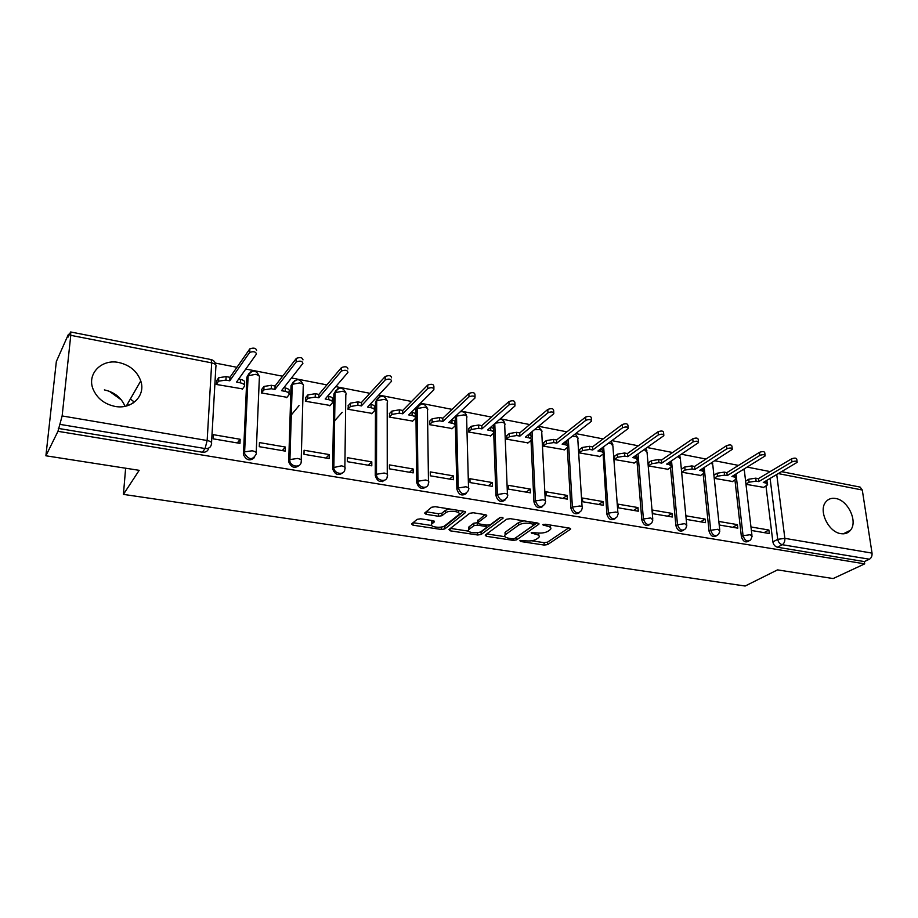 <?xml version="1.0" encoding="UTF-8"?>
<svg xmlns="http://www.w3.org/2000/svg" width="918" height="918" viewBox="0 0 918 918"><rect width="100%" height="100%" fill="white"/><g stroke="black" fill="none" stroke-linecap="round" stroke-linejoin="round"><path stroke-width="1.38" d="M519.898 540.668L520.632 541.494L544.213 545.074L547.633 544.581L570.606 529.147L569.447 528.102L545.349 524.258L542.722 524.729L546.703 526.003C550.364 526.714 551.626 527.861 550.525 529.422L548 531.258C545.131 532.865 541.39 533.404 536.778 532.888L531.212 532.761L535.045 534.092C538.671 534.792 539.945 535.905 538.866 537.432L536.433 539.199C533.633 540.759 529.95 541.287 525.394 540.794L519.898 540.668M840.796 533.645C844.87 534.276 848.106 533.14 850.481 530.237C858.078 521.619 848.025 500.195 835.69 498.497C831.364 497.774 827.979 499.025 825.534 502.272C818.397 511.062 828.61 532.165 840.796 533.645M114.945 406.387C131.825 409.807 145.951 395.486 140.752 380.924C137.149 371.239 129.851 365.112 118.881 362.53C101.68 358.663 86.613 373.856 93.12 389.221C97.136 398.401 104.411 404.115 114.945 406.387M125.032 406.318C121.291 397.586 114.394 392.124 104.365 389.909M420.673 518.796L417.128 519.336L411.585 523.971L412.997 525.176L441.283 529.468L444.771 528.94L465.529 512.542L464.187 511.315L435.224 506.69L431.598 507.252L424.644 513.07L426.055 514.321L438.402 516.249L441.971 515.709L445.437 512.898C448.891 509.777 462.144 511.613 458.702 514.723L444.874 525.716C441.512 528.699 428.522 526.943 431.839 523.937L434.329 521.894L432.952 520.69L420.673 518.796M864.699 563.859L833.142 578.558L777.523 569.883L745.152 586.028L123.425 494.389L139.18 470.326L45.9 455.787L57.96 431.322L864.699 563.859L864.354 561.587L869.426 559.211L782.297 544.707C779.841 544.007 778.315 542.228 777.718 539.336L770.11 478.473M485.197 535.091L486.333 536.296L513.162 540.369L516.604 539.864L538.935 524.144L537.719 523.042L510.282 518.67L506.702 519.198L485.197 535.091M477.693 534.987L450.153 530.811L448.913 529.571L469.66 513.311L473.263 512.76L485.404 514.7L486.712 515.893L477.762 522.744L479.058 523.903L486.942 525.13L490.476 524.603L499.644 517.741C501.676 517.098 502.812 517.247 503.053 518.188L481.158 534.483L477.693 534.987L477.624 532.624M45.9 455.787L56.342 361.52L68.414 334.336L69.263 334.508M770.156 471.588L747.206 467.101M738.497 465.403L714.72 460.744M705.988 459.046L681.363 454.226M672.607 452.517L647.11 447.525M638.32 445.804L611.916 440.64M603.115 438.919L575.747 433.571M566.922 431.839L538.568 426.296M529.72 424.564L500.321 418.815M491.463 417.082L460.962 411.115M452.104 409.382L420.455 403.197M411.585 401.464L378.744 395.038M369.874 393.294L335.77 386.627M326.9 384.894L291.476 377.964M282.606 376.231L245.806 369.036M236.936 367.303L215.305 363.069M57.96 431.322L62.137 415.946L70.766 335.334L70.629 331.972L68.116 337.078L68.414 334.336M864.354 561.587L777.443 547.231C774.987 546.543 773.472 544.764 772.876 541.895L765.979 485.989M781.62 471.668L860.109 487.091L862.289 490.017L872.031 553.118C872.249 555.975 871.389 558.006 869.426 559.211M719.276 525.004L737.82 528.16L737.418 524.637L732.702 527.288M714.284 478.335L732.553 481.491M686.469 519.416L705.506 522.663L705.139 519.095L700.514 521.814M681.913 472.231L700.663 475.467M671.999 513.403L652.48 510.052L652.801 513.69L672.332 517.006L671.999 513.403L667.478 516.18M648.785 462.523L648.693 465.977L667.937 469.282M637.976 507.562L617.94 504.12L618.216 507.792L638.274 511.211L637.976 507.562L633.569 510.408M614.716 456.062L614.59 459.539L634.349 462.947M603.046 501.572L582.448 498.038L582.689 501.744L603.298 505.256L603.046 501.572L598.743 504.475M579.728 449.418L579.579 452.941L599.867 456.43M567.14 495.41L545.981 491.773L546.176 495.536L567.358 499.14L567.14 495.41L562.963 498.394M543.789 442.591L543.605 446.159L564.455 449.751M530.248 489.076L508.492 485.335L508.641 489.145L530.432 492.851L530.248 489.076L526.198 492.128M506.862 435.58L506.644 439.194L528.079 442.878M492.312 482.558L469.936 478.714L470.039 482.57L492.45 486.379L492.312 482.558L488.399 485.691M468.903 428.373L468.65 432.022L490.682 435.809M453.297 475.857L430.267 471.909L430.324 475.811L453.377 479.735L453.297 475.857L449.533 479.081M429.865 420.96L429.567 424.655L452.241 428.545M413.134 468.972L389.439 464.898L389.45 468.846L413.18 472.885L413.134 468.972L409.531 472.265M389.702 413.329L389.37 417.082L412.698 421.075M382.462 481.652L383.701 480.481M371.801 461.869L347.394 457.68L347.348 461.674L371.79 465.839L371.801 461.869L368.37 465.254M348.37 405.481L347.991 409.279L372.008 413.387M329.229 454.571L304.087 450.256L303.984 454.295L329.16 458.587L329.229 454.571L325.982 458.036M305.809 397.402L305.384 401.246L330.124 405.458M285.372 447.043L259.461 442.591L259.289 446.687L285.234 451.105L285.372 447.043L282.308 450.6M261.974 389.071L261.504 392.973L286.99 397.299M240.16 439.274L213.435 434.684L213.206 438.838L239.965 443.394L240.16 439.274L237.303 442.946M216.797 380.5L216.269 384.447L242.559 388.888M254.504 457.531C250.098 461.387 246.414 460.434 243.442 454.662L246.885 377.172L250.648 371.905M299.371 465.254C294.85 468.834 291.293 467.687 288.7 461.8L291.029 385.686L294.862 380.442M342.907 472.701C338.283 476.04 334.852 474.709 332.614 468.719L333.877 393.96L337.767 388.727M385.17 479.919C380.477 483.017 377.172 481.525 375.255 475.455L375.485 401.981L379.421 396.783M426.227 486.907C421.695 489.776 418.505 488.261 416.657 482.363L415.911 409.784L419.882 404.62M466.126 493.666C461.754 496.351 458.667 494.825 456.877 489.087L455.213 417.369L456.59 415.2M504.9 500.23C500.689 502.731 497.705 501.205 495.961 495.617L493.712 432.929M493.689 432.16L493.597 429.704M493.574 428.935L493.425 424.85M542.618 506.587C538.545 508.951 535.653 507.413 533.955 501.962L531.006 440.433M530.925 438.804L530.845 437.255L530.914 438.804M530.776 435.625L530.638 432.837M579.304 512.76C575.379 514.998 572.58 513.46 570.904 508.136L567.278 447.559M566.968 442.327L566.865 440.502M615.003 518.762C611.216 520.885 608.496 519.347 606.844 514.149L603.126 453.951C603.803 452.849 603.046 452.046 600.865 451.553L597.928 450.99L628.199 428.534C627.878 426.778 625.996 426.526 622.553 427.754L592.718 449.992L589.758 449.43L582.494 450.6L579.568 452.803M602.208 448.936L602.128 447.881M649.76 524.591C646.1 526.611 643.461 525.085 641.831 519.99L636.989 461.111M683.612 530.26C680.077 532.199 677.507 530.673 675.889 525.681L670.484 467.583M716.591 535.768C713.171 537.638 710.67 536.123 709.063 531.224L703.131 473.895M748.721 541.138C745.416 542.94 742.972 541.436 741.377 536.628L734.951 480.022M123.425 494.389L125.628 468.214M109.368 391.298L121.394 399.961M127.35 404.241L128.75 405.263M751.372 530.466L769.307 533.519L768.882 530.03L764.086 532.635M745.978 484.314L763.65 487.355M768.882 530.03L750.97 526.955M248.916 373.672L246.885 377.172M293.163 382.095L291.029 385.686M336.091 390.288L333.877 393.96M377.768 398.251L375.485 401.969L376.69 400.684L384.149 399.376C387.178 400.122 388.188 401.235 387.201 402.704L387.258 474.285M418.252 406.008L415.911 409.784M455.282 416.416L455.213 417.369M58.27 428.408L202.362 452.218C205.839 452.505 207.95 451.117 208.707 448.064M767.253 473.344L765.428 474.445M737.418 524.637L718.897 521.458M705.139 519.095L686.125 515.824M130.322 399.066L133.213 401.155L133.041 403.105M538.774 535.481L538.705 533.083M550.41 527.38L550.444 525.073M531.637 540.771L544.087 542.664L547.518 542.182L568.609 527.965M515.732 537.776L537.041 522.927M486.769 533.932L505.026 536.709M512.347 538.809L514.769 538.453L534.276 524.66L530.076 523.352C525.348 522.812 521.55 523.375 518.704 525.039L505.118 534.884C504.005 536.468 505.325 537.604 509.077 538.315L512.347 538.809M523.857 520.827L518.601 522.549L518.704 525.039M505.107 534.437L505.508 532.015L518.601 522.549M468.593 531.155L450.428 528.389M484.991 514.631L477.704 520.919M500.689 517.373L481.078 532.015L481.158 534.483M469.064 529.365L468.754 529.64C465.598 532.555 478.094 534.138 481.548 531.281L486.574 527.506L485.278 526.37L477.417 525.153L473.895 525.681L469.064 529.365L468.995 526.886L468.731 528.906M468.995 526.886L473.826 523.18L477.762 522.721L477.681 520.242M477.968 532.578L481.078 532.015M431.827 523.249L431.804 521.435L432.734 520.655M458.656 512.806L458.771 510.454M449.212 508.928L445.379 510.351L445.437 512.898M426.159 511.796L438.356 513.713L441.925 513.173L445.379 510.351M441.478 527.012L444.725 526.462L463.888 511.269M413.111 522.686L431.667 525.521M745.6 481.112L748.732 479.23L755.744 478.175L758.337 478.668L758.704 481.629L756.111 481.135L749.077 482.191L745.955 484.061M763.283 487.573L767.632 484.784L765.853 482.994L763.271 482.501L797.191 462.328C796.847 460.951 795.103 460.802 791.97 461.869L758.704 481.629M758.337 478.668L791.568 458.828C794.701 457.761 796.434 457.91 796.778 459.287L797.088 461.616M766.748 480.458L767.494 483.671M713.952 475.203L717.142 473.206L724.21 472.127L726.872 472.632L727.205 475.627L724.543 475.122L717.463 476.19L714.273 478.186M732.185 481.709L736.397 478.932L734.538 477.027L731.898 476.522L765.176 455.913C764.832 454.479 763.076 454.307 759.875 455.408L727.205 475.627M726.872 472.632L759.496 452.333C762.686 451.231 764.453 451.404 764.786 452.849L765.084 455.167M735.352 474.399L736.27 477.739M681.604 469.064L684.736 467.021L691.851 465.919L694.582 466.447L694.892 469.465L692.161 468.949L685.035 470.039L681.902 472.081M700.285 475.696L704.37 472.919L702.419 470.9L699.7 470.383L732.3 449.35C731.967 447.835 730.177 447.64 726.918 448.776L694.892 469.465M694.582 466.447L726.574 445.666C729.821 444.53 731.623 444.725 731.944 446.24L732.208 448.535M703.142 468.18L704.244 471.668M648.418 462.775L651.482 460.675L658.642 459.551L661.442 460.09L661.729 463.142L658.917 462.615L651.757 463.728L648.682 465.828M667.57 469.534L671.506 466.757L669.452 464.623L666.663 464.095L698.541 442.591C698.219 441.007 696.395 440.789 693.079 441.96L661.729 463.142M661.442 460.09L692.757 438.815C696.073 437.645 697.887 437.863 698.219 439.458L698.449 441.742M670.071 461.811L671.379 465.426M614.349 456.315L617.344 454.158L624.561 453.01L627.43 453.561L627.683 456.659L624.802 456.108L617.585 457.256L614.59 459.402M633.982 463.2L637.769 460.434L635.612 458.174L632.754 457.623L663.852 435.66C663.53 433.996 661.683 433.755 658.298 434.96L627.683 456.659M627.43 453.561L658.011 431.781C661.385 430.576 663.244 430.817 663.565 432.481L663.771 434.753M636.105 455.271L637.654 459.034M579.373 449.682L582.299 447.468L589.551 446.297L592.5 446.871L592.718 449.992M599.511 456.694L602.633 454.41M592.5 446.871L622.301 424.541C625.743 423.313 627.625 423.565 627.935 425.321L628.119 427.57M601.21 448.558L602.908 450.841L603.023 452.459M543.433 442.878L546.279 440.594L553.588 439.401L556.618 439.986L556.801 443.153L553.761 442.568L546.451 443.761L543.605 446.022M564.1 450.027L567.553 447.284C568.276 446.125 567.485 445.287 565.167 444.748L562.149 444.174L591.536 421.201C591.215 419.377 589.299 419.09 585.787 420.352L556.801 443.153M556.618 439.986L585.569 417.105C589.081 415.831 590.997 416.118 591.318 417.965L591.467 420.192M565.362 441.673L567.358 444.14L567.462 445.723M506.518 435.878L509.272 433.537L516.616 432.309L519.737 432.917L519.886 436.107L516.754 435.522L509.398 436.738L506.644 439.068M527.724 443.164L530.994 440.445C531.774 439.229 530.948 438.334 528.493 437.748L525.383 437.163L553.829 413.674C553.508 411.746 551.557 411.436 547.977 412.744L519.886 436.107M519.737 432.917L547.794 409.451C551.374 408.143 553.324 408.453 553.634 410.392L553.761 412.607M528.504 434.593C530.833 435.189 531.614 436.073 530.845 437.266M468.559 428.683L471.221 426.273L478.622 425.023L481.824 425.642L481.927 428.878L478.714 428.27L471.313 429.509L468.639 431.908M490.338 436.119L493.425 433.411C494.263 432.137 493.379 431.185 490.786 430.565L487.596 429.957L515.021 405.917C514.7 403.909 512.714 403.564 509.054 404.907L481.927 428.878M481.824 425.642L508.916 401.579C512.577 400.237 514.562 400.569 514.872 402.6L514.964 404.792M490.602 427.329L490.671 427.34C493.264 427.96 494.148 428.913 493.31 430.198L493.368 431.689M429.521 421.282L432.091 418.815L439.538 417.529L442.832 418.16L442.901 421.442L439.596 420.811L432.149 422.085L429.567 424.552M451.897 428.867L454.8 426.181C455.695 424.839 454.766 423.841 452 423.175L448.718 422.544L475.065 397.942C474.744 395.83 472.724 395.463 468.995 396.84L442.901 421.442M442.832 418.16L468.891 393.466C472.621 392.089 474.64 392.456 474.973 394.579L475.031 396.76M451.61 419.847L451.931 419.905C454.685 420.57 455.615 421.58 454.72 422.934L454.754 424.391M389.358 413.674L391.837 411.126L399.319 409.818L402.715 410.472L402.738 413.788L399.341 413.134L391.848 414.443L389.37 416.979M412.354 421.408L415.062 418.746C416.015 417.334 415.028 416.279 412.102 415.567L408.728 414.925L433.927 389.725C433.594 387.511 431.529 387.109 427.719 388.532L402.738 413.788M402.715 410.472L427.673 385.124C431.471 383.701 433.537 384.103 433.87 386.329L433.904 388.486M411.505 412.159L412.079 412.262C415.005 412.974 415.98 414.041 415.028 415.452L415.039 416.875M348.037 405.848L350.446 403.163L357.928 401.877L361.417 402.554L361.394 405.905L357.894 405.24L350.412 406.525L347.991 409.199M371.675 413.743L374.177 411.092C375.187 409.623 374.142 408.499 371.044 407.741L367.567 407.076L391.55 381.245C391.194 378.95 389.083 378.514 385.216 379.937L361.394 405.905M334.542 420.88L342.219 412.32M361.417 402.554L385.216 376.495C389.083 375.06 391.194 375.496 391.538 377.803M370.206 404.23L371.056 404.402C374.154 405.159 375.198 406.284 374.188 407.764L374.177 409.164M305.476 397.804L307.863 394.935L315.299 393.707L318.902 394.396L318.821 397.792L315.218 397.104L307.771 398.32L305.384 401.177M329.791 405.848L332.167 403.128C333.096 401.614 331.96 400.466 328.759 399.686L325.179 398.997L347.911 372.456C347.474 370.138 345.317 369.667 341.439 371.056L318.821 397.792M291.144 415.154L299.004 405.641M318.902 394.396L341.485 367.556C345.363 366.167 347.509 366.638 347.945 368.967M327.68 396.083L328.828 396.301C332.029 397.081 333.154 398.24 332.224 399.755L332.201 401.315M261.641 389.507L263.982 386.444L271.384 385.285L275.09 385.996L274.964 389.427L271.258 388.727L263.845 389.886L261.504 392.938M286.668 397.712L288.895 394.924C289.744 393.363 288.516 392.193 285.2 391.378L281.516 390.678L302.894 363.39C302.366 361.038 300.163 360.544 296.273 361.887L274.964 389.427M275.09 385.996L296.376 358.353C300.266 356.999 302.47 357.504 302.997 359.867M283.869 387.683L285.314 387.958C288.631 388.762 289.858 389.955 289.009 391.504L288.952 393.237M216.464 380.97L218.759 377.7L226.115 376.598L229.948 377.332L229.764 380.809L225.931 380.086L218.564 381.188L216.269 384.435M242.226 389.335L244.314 386.467C245.072 384.871 243.74 383.655 240.321 382.829L236.511 382.106L256.455 354.05C255.835 351.663 253.575 351.124 249.673 352.432L229.764 380.809M229.948 377.332L249.834 348.84C253.735 347.532 255.984 348.071 256.615 350.469M238.703 379.019L240.482 379.363C243.913 380.19 245.244 381.406 244.475 383.013L244.383 384.929M520.586 540.404L520.632 541.494M543.513 524.35L543.571 525.498M531.878 532.486L531.935 533.61M62.137 415.946L207.158 440.514L211.691 362.874C215.179 363.735 216.579 364.997 215.879 366.649L211.553 442.614M215.753 364.871C215.328 362.036 213.779 360.269 211.094 359.569L211.691 362.874L70.766 335.334M772.876 541.895L777.718 539.336L784.856 538.35L872.031 553.118M776.743 474.56L784.856 538.35C785.028 541.299 784.179 543.422 782.297 544.707L777.443 547.231M862.289 490.017L778.338 473.608M243.35 453.412L244.383 452.138L247.894 375.783L255.479 374.349C258.853 375.187 260.138 376.403 259.346 377.998L256.202 452.643M288.654 460.985L289.755 459.734L292.096 384.332L299.647 382.944C302.906 383.747 304.099 384.929 303.227 386.489L301.207 460.056M332.603 468.318L333.773 467.113L335.013 392.64L342.517 391.275C345.673 392.066 346.763 393.214 345.811 394.729L344.87 467.262M375.255 475.455L376.483 474.273L376.69 400.696C380.442 394.66 383.965 394.706 387.258 400.833M416.657 482.363L417.954 481.216L417.174 408.533L424.586 407.236C427.444 407.936 428.408 408.992 427.478 410.392L428.476 481.17M456.877 489.087L458.231 487.974L456.521 416.141L463.9 414.879C466.585 415.533 467.503 416.531 466.631 417.862L468.524 487.86M495.961 495.617L497.361 494.527L494.791 423.657M533.955 501.962L535.401 500.907L532.05 431.667M570.904 508.136L572.396 507.103L568.311 439.366M606.844 514.149L608.382 513.139L603.631 446.768M641.831 519.99L643.403 519.003L638.021 453.917M675.889 525.681L677.507 524.717L671.528 460.825M709.063 531.224L710.716 530.283L704.186 467.514M741.377 536.628L743.064 535.699L736.546 478.622M736.477 478.003L736.213 475.65M736.144 475.019L736.018 473.986M750.683 539.864C747.424 542.194 744.888 540.805 743.064 535.699L750.224 534.701L752.071 536.41L750.683 539.864M751.945 535.343L744.418 470.957L743.569 469.35M718.599 534.333C715.248 536.915 712.62 535.561 710.716 530.283L717.922 529.261L719.861 531.074L718.599 534.333M685.677 528.642C682.246 531.499 679.515 530.191 677.507 524.717L684.771 523.673L686.802 525.589L685.677 528.642M651.883 522.778C648.36 525.945 645.538 524.683 643.403 519.003L650.724 517.936L652.859 519.967L651.883 522.778M617.16 516.731C613.58 520.231 610.654 519.026 608.382 513.139L615.749 512.049C617.917 512.496 618.663 513.208 617.986 514.206L617.16 516.731M581.496 510.488C577.847 514.355 574.817 513.231 572.396 507.103L579.809 505.99C582.104 506.472 582.896 507.229 582.173 508.274L581.496 510.488M544.833 504.051C541.138 508.32 537.994 507.275 535.401 500.907L542.859 499.771C545.303 500.276 546.141 501.079 545.361 502.18L544.833 504.051M507.115 497.407C503.397 502.112 500.149 501.148 497.361 494.527L504.866 493.368C507.459 493.918 508.342 494.768 507.505 495.927L507.115 497.407M468.318 490.556C464.6 495.709 461.238 494.848 458.231 487.974L465.782 486.781C468.536 487.366 469.465 488.273 468.57 489.489L468.318 490.556M428.373 483.488C428.109 489.845 417.759 487.619 417.954 481.216L425.55 480.011C428.476 480.63 429.452 481.583 428.499 482.868L428.373 483.488M387.235 476.19C387.362 482.971 376.208 481.009 376.483 474.273L384.126 473.034C387.235 473.699 388.268 474.709 387.258 476.052L387.235 476.19M344.847 468.972C345.053 475.685 333.9 474.25 333.773 467.514L341.462 465.839C344.698 466.539 345.822 467.583 344.847 468.972M301.173 461.651C301.299 468.191 290.329 467.182 289.79 460.561L289.927 459.574L297.489 458.438C300.84 459.161 302.056 460.228 301.173 461.651M256.145 454.1C252.748 460.297 248.847 460.056 244.463 453.389L244.624 451.874L252.163 450.795C255.617 451.541 256.948 452.643 256.145 454.1M719.735 529.938L712.793 464.898L711.243 462.982M677.966 456.51L680.341 458.69L686.687 524.396M643.702 449.923L644.941 450.072L647.052 452.322L652.744 518.704M608.404 443.233L610.654 443.417L612.88 445.792L617.894 512.864M572.029 436.463L575.448 436.566C577.709 437.106 578.489 437.943 577.789 439.091L582.081 506.874M534.494 429.658L539.279 429.532C541.677 430.106 542.492 431.001 541.735 432.206L545.281 500.712M495.41 423.118L502.112 422.303C504.648 422.923 505.508 423.864 504.705 425.137L507.436 494.377M770.122 471.634L771.717 470.578M202.362 452.218L205.07 448.546L60.232 424.414M211.473 443.945C210.922 447.284 208.788 448.81 205.07 448.546L207.158 440.514C210.75 441.283 212.184 442.43 211.473 443.945M534.964 532.612L535.045 534.092M546.623 524.465L546.703 526.003M570.33 528.366L570.388 529.33M547.518 542.182L547.633 544.581M544.087 542.664L544.213 545.074M538.705 523.34L538.751 524.293M516.501 537.432L516.604 539.864M513.105 538.855L513.162 540.369M486.265 534.299L486.333 536.296M533.347 522.342L533.415 523.891M530.007 521.814L530.076 523.352M505.508 532.015L505.6 534.471M450.107 528.642L450.153 530.811M486.551 515.078L486.586 515.996M477.808 520.127L477.876 522.64M502.926 517.626L502.949 518.268M485.232 524.866L485.278 526.37M477.349 522.652L477.417 525.153M473.826 523.18L473.895 525.681M434.237 521.137L434.248 521.975M432.022 521.24L432.057 523.753M441.925 513.173L441.971 515.709M438.356 513.713L438.402 516.249M426.021 511.911L426.055 514.321M465.403 511.728L465.426 512.634M444.725 526.462L444.771 528.94M441.237 527.058L441.283 529.468M412.985 522.801L412.997 525.176M755.744 478.175L756.111 481.135M748.732 479.23L749.077 482.191M765.623 481.112L765.853 482.994M791.568 458.828L791.97 461.869M724.21 472.127L724.543 475.122M717.142 473.206L717.463 476.19M734.32 475.031L734.538 477.027M759.496 452.333L759.875 455.408M691.851 465.919L692.161 468.949M684.736 467.021L685.035 470.039M702.201 468.788L702.419 470.9M726.574 445.666L726.918 448.776M658.642 459.551L658.917 462.615M651.482 460.675L651.757 463.728M669.245 462.362L669.452 464.623M692.757 438.815L693.079 441.96M624.561 453.01L624.802 456.108M617.344 454.158L617.585 457.256M635.417 455.753L635.612 458.174M658.011 431.781L658.298 434.96M589.551 446.297L589.758 449.43M582.299 447.468L582.494 450.6M600.682 448.948L600.865 451.553M622.301 424.541L622.553 427.754M553.588 439.401L553.761 442.568M546.279 440.594L546.451 443.761M565.006 441.948L565.167 444.748M585.569 417.105L585.787 420.352M516.616 432.309L516.754 435.522M509.272 433.537L509.398 436.738M528.343 434.719L528.493 437.748M547.794 409.451L547.977 412.744M478.622 425.023L478.714 428.27M471.221 426.273L471.313 429.509M490.671 427.34L490.786 430.565M508.916 401.579L509.054 404.907M439.538 417.529L439.596 420.811M432.091 418.815L432.149 422.085M451.931 419.905L452 423.175M468.891 393.466L468.995 396.84M399.319 409.818L399.341 413.134M391.837 411.126L391.848 414.443M412.079 412.262L412.102 415.567M427.673 385.124L427.719 388.532M357.928 401.877L357.894 405.24M350.401 403.22L350.355 406.571M371.056 404.402L371.044 407.741M385.216 379.937L385.216 376.495L385.193 379.972M315.299 393.707L315.218 397.104M307.725 395.084L307.633 398.469M328.828 396.301L328.759 399.686M341.404 367.648L341.358 371.136M271.384 385.285L271.258 388.727M263.764 386.696L263.627 390.127M285.314 387.958L285.2 391.378M296.25 358.502L296.147 362.036M226.115 376.598L225.931 380.086M218.461 378.044L218.266 381.521M240.482 379.363L240.321 382.829M249.65 349.058L249.478 352.638M843.321 533.828L850.481 530.237M126.328 406.02L140.752 380.924M744.326 469.821L744.096 469.018M455.236 416.703L456.682 415.12M415.923 409.439L417.185 408.189C420.983 402.566 424.426 402.704 427.513 408.602M332.614 468.719L333.854 467.032L335.093 392.548C338.971 386.501 342.552 386.604 345.845 392.858M288.7 461.8L289.927 459.574L292.257 384.149C296.284 378.101 299.934 378.262 303.192 384.642M243.442 454.662L244.624 451.874L248.135 375.496C252.312 369.449 256.03 369.679 259.278 376.185M712.701 463.705L712.23 462.351M680.272 457.428L679.469 455.5M646.983 450.99L645.756 448.477M612.822 444.381L611.032 441.294M577.743 437.599L575.242 433.962M541.712 430.645L538.269 426.537M504.693 423.496C504.131 420.869 502.571 419.388 500.023 419.067M466.642 416.141C465.747 412.698 463.613 411.253 460.216 411.815M211.094 359.569L70.629 331.972M772.187 470.406L770.248 471.565M570.56 528.516L570.606 529.147M538.9 523.478L538.935 524.144M534.173 522.468L534.253 524.201M505.026 532.44L505.118 534.884M486.689 515.182L486.712 515.893M468.685 527.161L468.754 529.64M486.494 525.062L486.551 526.852M434.317 521.206L434.329 521.894M431.804 521.435L431.839 523.937M465.518 511.819L465.529 512.542M350.446 403.163L350.412 406.525M307.863 394.935L307.771 398.32M341.485 367.556L341.439 371.056M263.982 386.444L263.845 389.886M296.376 358.353L296.273 361.887M218.759 377.7L218.564 381.188M249.834 348.84L249.673 352.432"/></g></svg>
